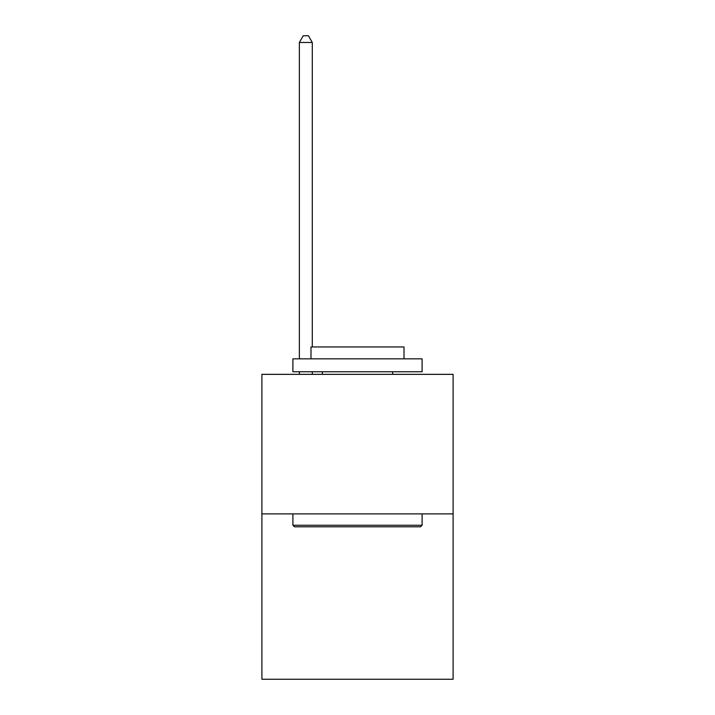 <?xml version="1.0" encoding="UTF-8"?>
<svg xmlns="http://www.w3.org/2000/svg" width="715" height="715" viewBox="0 0 715 715"><rect width="100%" height="100%" fill="white"/><g stroke="black" fill="none" stroke-linecap="round" stroke-linejoin="round"><path stroke-width="1.07" d="M453.104 513.879L453.104 374.347L261.896 374.347L261.896 679.25L453.104 679.25L453.104 513.879L261.896 513.879M420.545 526.794L294.455 526.794L292.9 525.248L422.1 525.248L420.545 526.794M292.9 358.841L422.1 358.841L422.1 371.764L292.9 371.764L292.9 358.841M404.011 358.841L404.011 346.954L310.989 346.954L310.989 358.841M292.9 513.879L292.9 525.248M422.1 513.879L422.1 525.248M322.358 371.764L322.358 374.347M392.642 371.764L392.642 374.347M312.285 346.954L312.285 42.471L299.362 42.471L299.362 358.841M299.362 371.764L299.362 374.347M312.285 371.764L312.285 374.347M299.362 42.471L303.24 35.75L308.406 35.75L312.285 42.471"/></g></svg>
